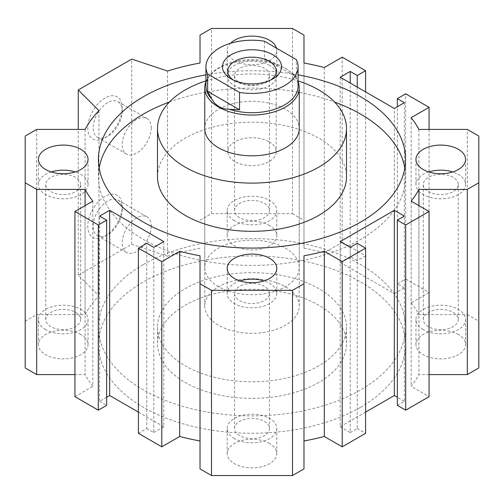 <?xml version="1.0" encoding="UTF-8"?>
<svg xmlns="http://www.w3.org/2000/svg" width="504" height="504" viewBox="0 0 504 504"><rect width="100%" height="100%" fill="white"/><g stroke="black" fill="none" stroke-linecap="round" stroke-linejoin="round"><path stroke-width="0.38" stroke-dasharray="2.52 1.89" d="M428.406 326.649A17.483 10.093 180 0 1 423.291 319.517A17.483 10.093 180 0 1 434.083 310.187A17.483 10.093 180 0 1 453.134 312.379A17.483 10.093 180 0 1 458.256 319.517A17.483 10.093 180 0 1 447.464 328.841A17.483 10.093 180 0 1 428.406 326.649M453.134 177.351A17.483 10.093 0 0 0 434.083 175.159A17.483 10.093 0 0 0 423.291 184.483A17.483 10.093 0 0 0 428.406 191.621A17.483 10.093 0 0 0 447.464 193.813A17.483 10.093 0 0 0 458.256 184.483A17.483 10.093 0 0 0 453.134 177.351M239.639 435.639A17.483 10.093 180 0 1 234.518 428.501A17.483 10.093 180 0 1 245.309 419.177A17.483 10.093 180 0 1 264.361 421.363A17.483 10.093 180 0 1 269.483 428.501A17.483 10.093 180 0 1 258.691 437.825A17.483 10.093 180 0 1 239.639 435.639M264.361 286.335A17.483 10.093 0 0 0 245.309 284.149A17.483 10.093 0 0 0 234.518 293.473A17.483 10.093 0 0 0 239.639 300.611A17.483 10.093 0 0 0 258.691 302.797A17.483 10.093 0 0 0 269.483 293.473A17.483 10.093 0 0 0 264.361 286.335M239.639 217.665A17.483 10.093 180 0 1 234.518 210.527A17.483 10.093 180 0 1 245.309 201.203A17.483 10.093 180 0 1 264.361 203.389A17.483 10.093 180 0 1 269.483 210.527A17.483 10.093 180 0 1 258.691 219.851A17.483 10.093 180 0 1 239.639 217.665M264.361 68.361A17.483 10.093 0 0 0 245.309 66.175A17.483 10.093 0 0 0 234.518 75.499A17.483 10.093 0 0 0 239.639 82.637A17.483 10.093 0 0 0 258.691 84.823A17.483 10.093 0 0 0 269.483 75.499A17.483 10.093 0 0 0 264.361 68.361M50.866 326.649A17.483 10.093 180 0 1 45.744 319.517A17.483 10.093 180 0 1 56.536 310.187A17.483 10.093 180 0 1 75.594 312.379A17.483 10.093 180 0 1 80.709 319.517A17.483 10.093 180 0 1 69.917 328.841A17.483 10.093 180 0 1 50.866 326.649M75.594 177.351A17.483 10.093 0 0 0 56.536 175.159A17.483 10.093 0 0 0 45.744 184.483A17.483 10.093 0 0 0 50.866 191.621A17.483 10.093 0 0 0 69.917 193.813A17.483 10.093 0 0 0 80.709 184.483A17.483 10.093 0 0 0 75.594 177.351M157.5 176.772A94.5 54.558 180 0 1 185.176 138.19A94.5 54.558 180 0 1 318.824 138.19A94.5 54.558 180 0 1 346.5 176.772M205.934 80.911A94.5 54.558 180 0 1 298.066 80.911M204.75 306.01L204.75 128.545A47.25 27.279 180 0 1 218.591 109.255A47.25 27.279 180 0 1 270.081 103.345A47.25 27.279 180 0 1 299.25 128.545L299.25 306.01A47.25 27.279 180 0 1 285.409 325.3A47.25 27.279 180 0 1 233.919 331.216A47.25 27.279 180 0 1 204.75 306.01A47.25 27.279 180 0 1 218.591 286.719A47.25 27.279 180 0 1 270.081 280.81A47.25 27.279 180 0 1 299.25 306.01M205.934 74.831A153.562 88.66 180 0 1 298.072 74.831M169.42 102.022A153.562 88.66 180 0 1 334.58 102.022M404.825 168.09A153.562 88.66 180 0 1 405.562 176.772A153.562 88.66 180 0 1 360.587 239.463A153.562 88.66 180 0 1 193.234 258.678A153.562 88.66 180 0 1 98.438 176.772A153.562 88.66 180 0 1 99.175 168.09M318.824 382.397A94.5 54.558 180 0 1 215.838 394.223A94.5 54.558 180 0 1 157.5 343.822A94.5 54.558 180 0 1 185.176 305.241A94.5 54.558 180 0 1 288.162 293.416A94.5 54.558 180 0 1 346.5 343.822A94.5 54.558 180 0 1 318.824 382.397M318.824 365.81A94.5 54.558 180 0 1 215.838 377.635A94.5 54.558 180 0 1 157.5 327.228A94.5 54.558 180 0 1 185.176 288.653A94.5 54.558 180 0 1 288.162 276.822A94.5 54.558 180 0 1 346.5 327.228A94.5 54.558 180 0 1 318.824 365.81M143.413 264.537A153.562 88.66 180 0 1 310.766 245.322A153.562 88.66 180 0 1 405.562 327.228A153.562 88.66 180 0 1 360.587 389.92A153.562 88.66 180 0 1 193.234 409.141A153.562 88.66 180 0 1 98.438 327.228A153.562 88.66 180 0 1 143.413 264.537M360.587 407.282A153.562 88.66 0 0 0 405.562 344.591A153.562 88.66 0 0 0 310.766 262.678A153.562 88.66 0 0 0 143.413 281.9A153.562 88.66 0 0 0 98.438 344.591A153.562 88.66 0 0 0 193.234 426.504A153.562 88.66 0 0 0 360.587 407.282M240.011 280.936A24.809 14.32 0 0 0 227.197 293.473A24.809 14.32 0 0 0 234.461 303.597A24.809 14.32 0 0 0 261.494 306.703A24.809 14.32 0 0 0 276.803 293.473A24.809 14.32 0 0 0 269.539 283.343A24.809 14.32 0 0 0 263.989 280.936M276.494 48.17A24.809 14.32 180 0 1 276.803 50.425A24.809 14.32 180 0 1 261.494 63.655A24.809 14.32 180 0 1 234.461 60.549A24.809 14.32 180 0 1 227.197 50.425A24.809 14.32 180 0 1 230.479 43.3M269.539 65.375A24.809 14.32 0 0 0 242.506 62.269A24.809 14.32 0 0 0 227.197 75.499A24.809 14.32 0 0 0 234.461 85.63A24.809 14.32 0 0 0 261.494 88.729A24.809 14.32 0 0 0 276.803 75.499A24.809 14.32 0 0 0 269.539 65.375M51.244 171.946A24.809 14.32 0 0 0 38.424 184.483A24.809 14.32 0 0 0 45.688 194.613A24.809 14.32 0 0 0 72.721 197.719A24.809 14.32 0 0 0 88.036 184.483A24.809 14.32 0 0 0 80.772 174.359A24.809 14.32 0 0 0 75.216 171.946M428.784 171.946A24.809 14.32 0 0 0 415.964 184.483A24.809 14.32 0 0 0 423.228 194.613A24.809 14.32 0 0 0 450.261 197.719A24.809 14.32 0 0 0 465.576 184.483A24.809 14.32 0 0 0 458.312 174.359A24.809 14.32 0 0 0 452.756 171.946M80.772 334.467A24.809 14.32 0 0 0 53.739 331.361A24.809 14.32 0 0 0 38.424 344.591A24.809 14.32 0 0 0 45.688 354.715A24.809 14.32 0 0 0 72.721 357.821A24.809 14.32 0 0 0 88.036 344.591A24.809 14.32 0 0 0 80.772 334.467M45.688 329.641A24.809 14.32 180 0 1 38.424 319.517A24.809 14.32 180 0 1 53.739 306.281A24.809 14.32 180 0 1 80.772 309.387A24.809 14.32 180 0 1 88.036 319.517A24.809 14.32 180 0 1 72.721 332.747A24.809 14.32 180 0 1 45.688 329.641M458.312 334.467A24.809 14.32 0 0 0 431.279 331.361A24.809 14.32 0 0 0 415.964 344.591A24.809 14.32 0 0 0 423.228 354.715A24.809 14.32 0 0 0 450.261 357.821A24.809 14.32 0 0 0 465.576 344.591A24.809 14.32 0 0 0 458.312 334.467M423.228 329.641A24.809 14.32 180 0 1 415.964 319.517A24.809 14.32 180 0 1 431.279 306.281A24.809 14.32 180 0 1 458.312 309.387A24.809 14.32 180 0 1 465.576 319.517A24.809 14.32 180 0 1 450.261 332.747A24.809 14.32 180 0 1 423.228 329.641M269.539 225.477A24.809 14.32 0 0 0 242.506 222.371A24.809 14.32 0 0 0 227.197 235.607A24.809 14.32 0 0 0 234.461 245.732A24.809 14.32 0 0 0 261.494 248.837A24.809 14.32 0 0 0 276.803 235.607A24.809 14.32 0 0 0 269.539 225.477M234.461 220.657A24.809 14.32 180 0 1 227.197 210.527A24.809 14.32 180 0 1 242.506 197.297A24.809 14.32 180 0 1 269.539 200.403A24.809 14.32 180 0 1 276.803 210.527A24.809 14.32 180 0 1 261.494 223.757A24.809 14.32 180 0 1 234.461 220.657M269.539 443.451A24.809 14.32 0 0 0 242.506 440.345A24.809 14.32 0 0 0 227.197 453.575A24.809 14.32 0 0 0 234.461 463.705A24.809 14.32 0 0 0 261.494 466.811A24.809 14.32 0 0 0 276.803 453.575A24.809 14.32 0 0 0 269.539 443.451M234.461 438.625A24.809 14.32 180 0 1 227.197 428.501A24.809 14.32 180 0 1 242.506 415.271A24.809 14.32 180 0 1 269.539 418.37A24.809 14.32 180 0 1 276.803 428.501A24.809 14.32 180 0 1 261.494 441.731A24.809 14.32 180 0 1 234.461 438.625M122.201 111.088A20.551 11.869 -60 0 1 107.667 136.263A20.551 11.869 -60 0 1 97.392 137.283A20.551 11.869 -60 0 1 93.133 127.871A20.551 11.869 -60 0 1 102.104 107.188A20.551 11.869 -60 0 1 117.942 101.682A20.551 11.869 -60 0 1 122.201 111.088L122.201 108.001A24.331 14.049 120 0 0 104.99 98.066A24.331 14.049 120 0 0 87.784 127.871A24.331 14.049 120 0 0 104.996 137.806A24.331 14.049 120 0 0 122.201 108.001M151.269 127.871A20.551 11.869 -60 0 1 142.292 148.554A20.551 11.869 -60 0 1 126.454 154.06A20.551 11.869 -60 0 1 122.201 144.654A20.551 11.869 -60 0 1 131.172 123.971A20.551 11.869 -60 0 1 147.011 118.459A20.551 11.869 -60 0 1 151.269 127.871M122.201 209.469A20.551 11.869 -60 0 1 107.667 234.637A20.551 11.869 -60 0 1 97.392 235.658A20.551 11.869 -60 0 1 93.133 226.252A20.551 11.869 -60 0 1 102.104 205.563A20.551 11.869 -60 0 1 117.942 200.056A20.551 11.869 -60 0 1 122.201 209.469L122.201 206.382A24.331 14.049 120 0 0 104.99 196.447A24.331 14.049 120 0 0 87.784 226.252A24.331 14.049 120 0 0 104.996 236.181A24.331 14.049 120 0 0 122.201 206.382M151.269 226.252A20.551 11.869 -60 0 1 142.292 246.935A20.551 11.869 -60 0 1 126.454 252.441A20.551 11.869 -60 0 1 122.201 243.029A20.551 11.869 -60 0 1 131.172 222.346A20.551 11.869 -60 0 1 147.011 216.84A20.551 11.869 -60 0 1 151.269 226.252M200.025 63.038L200.025 35.097M167.53 71.039L167.53 256.221A174.825 100.932 180 0 1 200.025 248.22M411.169 117.665L411.169 302.847A174.825 100.932 180 0 1 418.919 314.584L467.309 314.584L467.309 129.402M418.919 129.402L418.919 314.584M429.074 129.402L429.074 292.509L411.169 302.847M200.025 255.78L200.025 468.903M303.975 255.78L303.975 468.903M418.919 205.626L418.919 374.598A174.825 100.932 180 0 1 411.169 386.335L429.074 396.673M411.169 201.153L411.169 386.335M429.074 374.598L418.919 374.598M92.831 201.153L92.831 386.335A174.825 100.932 180 0 1 85.082 374.598L74.926 374.598M85.082 205.626L85.082 374.598M74.926 396.673L92.831 386.335M303.975 63.038L303.975 248.22A174.825 100.932 180 0 1 324.305 252.693L342.21 242.355L342.21 57.172M324.305 67.511L324.305 252.693M303.975 35.097L303.975 248.22M85.082 129.402L85.082 314.584A174.825 100.932 180 0 1 98.935 295.823L78.265 275.146L78.265 129.402M98.935 110.641L98.935 295.823M36.691 129.402L36.691 314.584L85.082 314.584M467.309 314.584L478.8 321.218L478.8 136.036M342.21 242.355L365.595 255.862L365.595 91.898M138.405 433.32L146.758 428.501L146.758 243.319M146.758 428.501L153.77 432.552L153.77 247.369M153.77 432.552L163.794 426.762L163.794 241.58M163.794 426.762L138.405 412.102M106.665 397.253L99.647 401.304L99.647 216.121M99.647 401.304L106.665 405.355M25.2 367.964L25.2 136.036M25.2 321.218L36.691 314.584M78.265 275.146L131.72 244.282L131.72 59.1M131.72 244.282L167.53 256.221M200.025 220.279L211.516 213.652L211.516 28.47M211.516 213.652L292.484 213.652L292.484 28.47M292.484 213.652L303.975 220.279M365.595 255.862L357.241 260.681L357.241 87.072M357.241 260.681L350.23 256.631L350.23 83.021M350.23 256.631L340.206 262.42L340.206 77.238M340.206 262.42L394.33 293.668L394.33 108.486M394.33 293.668L404.353 287.878L404.353 102.696M404.353 287.878L397.335 283.828L397.335 106.747M397.335 283.828L405.689 279.008L405.689 93.826M405.689 279.008L429.074 292.509M478.8 321.218L478.8 367.964M397.335 405.355L404.353 401.304L404.353 216.121M404.353 401.304L397.335 397.253M365.595 412.102L340.206 426.762L340.206 241.58M340.206 426.762L350.23 432.552L350.23 247.369M350.23 432.552L357.241 428.501L357.241 243.319M357.241 428.501L365.595 433.32M270.818 79.96A24.217 13.98 180 0 1 269.123 81.043A24.217 13.98 180 0 1 234.877 81.043L234.877 81.043A24.217 13.98 180 0 1 233.182 79.96M231.116 78.876L234.877 81.043L231.116 78.876M269.123 141.807A24.217 13.98 180 0 1 276.217 151.691A24.217 13.98 180 0 1 261.267 164.606A24.217 13.98 180 0 1 234.877 161.576A24.217 13.98 180 0 1 227.783 151.691A24.217 13.98 180 0 1 242.733 138.776A24.217 13.98 180 0 1 269.123 141.807M205.934 81.717A47.25 27.279 180 0 1 208.864 76.639A47.25 27.279 180 0 1 285.409 68.487A47.25 27.279 180 0 1 295.136 76.639A47.25 27.279 180 0 1 298.072 81.717M218.591 286.719A47.25 27.279 180 0 1 204.75 267.435A47.25 27.279 180 0 1 233.919 242.229A47.25 27.279 180 0 1 285.409 248.144A47.25 27.279 180 0 1 299.25 267.435A47.25 27.279 180 0 1 270.081 292.635A47.25 27.279 180 0 1 218.591 286.719M205.934 86.108A46.066 26.599 180 0 1 209.947 75.247A46.066 26.599 180 0 1 274.239 62.817L285.22 68.21L292.345 73.269L296.358 76.999L296.358 59.636M264.442 41.208L264.442 58.571L296.358 76.999M264.442 58.571L274.239 62.817M292.345 73.269A46.066 26.599 180 0 1 294.053 75.247A46.066 26.599 180 0 1 298.072 86.108M423.291 319.517L423.291 184.483M234.518 428.501L234.518 293.473M234.518 210.527L234.518 75.499M45.744 319.517L45.744 184.483M405.562 159.409L405.562 176.772M157.5 327.228L157.5 343.822M405.562 327.228L405.562 344.591M227.191 268.393L227.191 293.473M227.191 50.425L227.191 75.499M38.424 159.409L38.424 184.483M415.964 159.409L415.964 184.483M38.424 344.591L38.424 319.517M415.964 344.591L415.964 319.517M227.191 235.607L227.191 210.527M227.191 453.575L227.191 428.501M97.392 137.283L126.454 154.06M104.996 137.806L107.667 136.263M97.392 235.658L126.454 252.441M104.996 236.181L107.667 234.637M147.011 216.84L117.942 200.056M147.011 118.459L117.942 101.682M276.809 428.501L276.809 453.575M276.809 210.527L276.809 235.607M465.576 319.517L465.576 344.591M88.036 319.517L88.036 344.591M465.576 184.483L465.576 159.409M88.036 184.483L88.036 159.409M276.803 75.499L276.809 50.425M276.809 293.473L276.809 268.393M98.438 327.228L98.438 344.591M346.5 327.228L346.5 343.822M98.438 159.409L98.438 176.772M80.709 319.517L80.709 184.483M269.483 210.527L269.483 75.499M269.483 428.501L269.483 293.473M458.256 319.517L458.256 184.483M269.123 81.043L272.885 78.876M276.217 71.159L276.217 151.691M204.75 128.545L204.75 267.435M209.947 75.247L208.864 76.639M294.053 75.247L295.136 76.639M299.25 128.545L299.25 267.435M227.783 71.159L227.783 151.691"/><path stroke-width="0.76" d="M298.066 80.911A94.5 54.558 180 0 1 318.824 89.964A94.5 54.558 180 0 1 346.5 128.545L346.5 176.772A94.5 54.558 180 0 1 288.162 227.178A94.5 54.558 180 0 1 185.176 215.347A94.5 54.558 180 0 1 157.5 176.772L157.5 128.545A94.5 54.558 180 0 1 205.934 80.911M346.5 128.545A94.5 54.558 180 0 1 288.162 178.952A94.5 54.558 180 0 1 185.176 167.126A94.5 54.558 180 0 1 157.5 128.545M298.072 81.717A47.25 27.279 180 0 1 299.25 87.778L299.25 128.545A47.25 27.279 180 0 1 285.409 147.836A47.25 27.279 180 0 1 233.919 153.745A47.25 27.279 180 0 1 204.75 128.545L204.75 87.778A47.25 27.279 180 0 1 205.934 81.717M298.072 74.831A153.562 88.66 180 0 1 405.562 159.409A153.562 88.66 180 0 1 360.587 222.1A153.562 88.66 180 0 1 193.234 241.322A153.562 88.66 180 0 1 98.438 159.409A153.562 88.66 180 0 1 143.413 96.718A153.562 88.66 180 0 1 205.934 74.831M99.175 168.09A153.562 88.66 180 0 1 143.413 114.08A153.562 88.66 180 0 1 169.42 102.022M334.58 102.022A153.562 88.66 180 0 1 404.825 168.09M234.461 278.523A24.809 14.32 180 0 1 227.197 268.393A24.809 14.32 180 0 1 242.506 255.163A24.809 14.32 180 0 1 269.539 258.269A24.809 14.32 180 0 1 276.803 268.393A24.809 14.32 180 0 1 261.494 281.629A24.809 14.32 180 0 1 234.461 278.523M263.989 280.936A24.809 14.32 0 0 0 240.011 280.936M230.479 43.3A24.809 14.32 180 0 1 269.539 40.295A24.809 14.32 180 0 1 276.494 48.17M45.688 169.533A24.809 14.32 180 0 1 38.424 159.409A24.809 14.32 180 0 1 53.739 146.179A24.809 14.32 180 0 1 80.772 149.285A24.809 14.32 180 0 1 88.036 159.409A24.809 14.32 180 0 1 72.721 172.639A24.809 14.32 180 0 1 45.688 169.533M75.216 171.946A24.809 14.32 0 0 0 51.244 171.946M423.228 169.533A24.809 14.32 180 0 1 415.964 159.409A24.809 14.32 180 0 1 431.279 146.179A24.809 14.32 180 0 1 458.312 149.285A24.809 14.32 180 0 1 465.576 159.409A24.809 14.32 180 0 1 450.261 172.639A24.809 14.32 180 0 1 423.228 169.533M452.756 171.946A24.809 14.32 0 0 0 428.784 171.946M365.595 91.898L365.595 70.68L342.21 57.172L324.305 67.511A174.825 100.932 0 0 0 303.975 63.038L303.975 35.097L292.484 28.47L211.516 28.47L200.025 35.097L200.025 63.038A174.825 100.932 0 0 0 167.53 71.039L131.72 59.1L78.265 89.964L98.935 110.641A174.825 100.932 0 0 0 85.082 129.402L36.691 129.402L25.2 136.036L25.2 182.782L36.691 189.416L85.082 189.416A174.825 100.932 0 0 0 92.831 201.153L74.926 211.491L74.926 396.673L98.312 410.174L98.312 224.992L74.926 211.491M429.074 211.491L405.689 224.992L405.689 410.174L429.074 396.673L429.074 211.491L411.169 201.153A174.825 100.932 0 0 0 418.919 189.416L467.309 189.416L467.309 374.598L478.8 367.964L478.8 136.036L467.309 129.402L418.919 129.402A174.825 100.932 0 0 0 411.169 117.665L429.074 107.327L429.074 129.402M200.025 440.962A174.825 100.932 180 0 1 179.695 436.489L161.79 446.827L161.79 261.645L179.695 251.307A174.825 100.932 0 0 0 200.025 255.78L200.025 468.903L211.516 475.53L211.516 290.348L200.025 283.721M179.695 251.307L179.695 436.489M303.975 283.721L292.484 290.348L292.484 475.53L303.975 468.903L303.975 255.78A174.825 100.932 0 0 0 324.305 251.307L324.305 436.489A174.825 100.932 180 0 1 303.975 440.962M324.305 251.307L342.21 261.645L342.21 446.827L324.305 436.489M418.919 189.416L418.919 205.626M467.309 374.598L429.074 374.598M85.082 189.416L85.082 205.626M74.926 374.598L36.691 374.598L36.691 189.416M36.691 374.598L25.2 367.964L25.2 182.782M161.79 261.645L138.405 248.138L146.758 243.319L153.77 247.369L163.794 241.58L109.67 210.332L99.647 216.121L106.665 220.172L98.312 224.992M292.484 290.348L211.516 290.348M405.689 224.992L397.335 220.172L404.353 216.121L394.33 210.332L340.206 241.58L350.23 247.369L357.241 243.319L365.595 248.138L342.21 261.645M478.8 182.782L467.309 189.416M365.595 70.68L357.241 75.499L350.23 71.448L340.206 77.238L394.33 108.486L404.353 102.696L397.335 98.645L405.689 93.826L429.074 107.327M161.79 446.827L138.405 433.32L138.405 248.138M138.405 412.102L109.67 395.514L109.67 210.332M109.67 395.514L106.665 397.253M98.312 410.174L106.665 405.355L106.665 220.172M78.265 129.402L78.265 89.964M357.241 87.072L357.241 75.499M350.23 83.021L350.23 71.448M397.335 106.747L397.335 98.645M405.689 410.174L397.335 405.355L397.335 220.172M397.335 397.253L394.33 395.514L394.33 210.332M394.33 395.514L365.595 412.102M342.21 446.827L365.595 433.32L365.595 248.138M292.484 475.53L211.516 475.53M233.182 79.96A24.217 13.98 180 0 1 227.783 71.159A24.217 13.98 180 0 1 242.733 58.244A24.217 13.98 180 0 1 269.123 61.274A24.217 13.98 180 0 1 276.217 71.159A24.217 13.98 180 0 1 270.818 79.96M272.885 54.76A29.534 17.048 180 0 1 272.885 78.876A29.534 17.048 180 0 1 231.116 78.876L231.116 78.876A29.534 17.048 180 0 1 231.116 54.76A29.534 17.048 180 0 1 272.885 54.76M299.25 87.778A47.25 27.279 180 0 1 270.081 112.984A47.25 27.279 180 0 1 218.591 107.069A47.25 27.279 180 0 1 204.75 87.778M218.78 106.571L214.654 103.301L211.655 98.948A46.066 26.599 180 0 1 205.934 86.108L205.934 66.818A46.066 26.599 180 0 1 264.442 41.208L296.358 59.636A46.066 26.599 180 0 1 298.072 66.818A46.066 26.599 180 0 1 239.558 92.427L239.558 109.79L226.321 109.122L222.34 108.171L218.78 106.571M211.655 98.948L207.642 91.363L239.558 109.79M207.642 91.363L207.642 74L239.558 92.427M207.642 74A46.066 26.599 180 0 1 205.934 66.818M298.072 66.818L298.072 86.108A46.066 26.599 180 0 1 229.761 109.4"/></g></svg>
